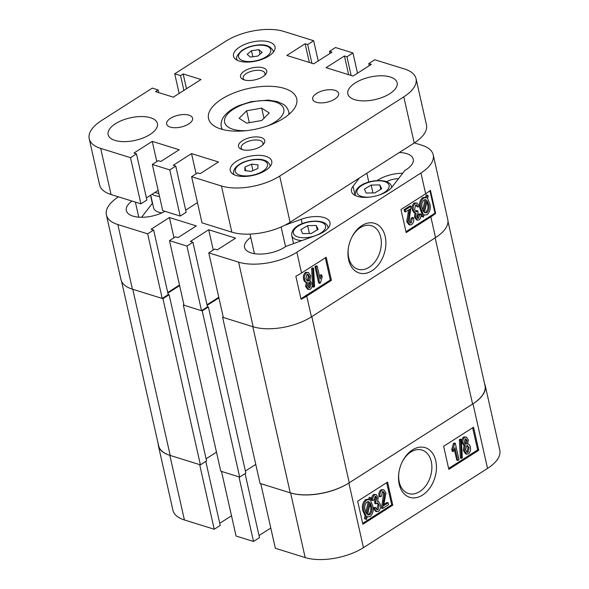 <?xml version="1.0" encoding="UTF-8"?>
<svg xmlns="http://www.w3.org/2000/svg" width="589" height="589" viewBox="0 0 589 589"><rect width="100%" height="100%" fill="white"/><g stroke="black" fill="none" stroke-linecap="round" stroke-linejoin="round"><path stroke-width="0.88" d="M348.644 259.837A26.004 18.141 107.3 0 0 372.005 270.734A26.004 18.141 107.3 0 0 385.199 236.498A26.004 18.141 107.3 0 0 370.474 222.767A26.004 18.141 107.3 0 0 351.795 237.293A26.004 18.141 107.3 0 0 348.298 248.529A26.004 18.141 107.3 0 0 348.644 259.837M348.357 248.146A22.78 15.896 107.3 0 0 348.71 257.702A22.78 15.896 107.3 0 0 357.943 269.225A22.78 15.896 107.3 0 0 375.561 261.015A22.78 15.896 107.3 0 0 380.73 237.257A22.78 15.896 107.3 0 0 371.49 225.734A22.78 15.896 107.3 0 0 351.626 237.639M164.964 211.326A24.201 11.051 167.3 0 1 132.937 216.111A24.201 11.051 167.3 0 1 126.34 210.575A24.201 11.051 167.3 0 1 131.988 201.055M398.51 178.666A13.297 6.074 -12.7 0 0 386.509 181.692M359.378 178.003L353.054 186.183A21.543 9.836 -12.7 0 0 351.486 191.41A21.543 9.836 -12.7 0 0 357.361 196.343A21.543 9.836 -12.7 0 0 391.935 187.169L404.849 170.464A24.201 11.051 167.3 0 0 413.25 159.177A24.201 11.051 167.3 0 0 399.32 152.499M250.774 237.47A24.201 11.051 -12.7 0 0 244.553 247.38A24.201 11.051 -12.7 0 0 251.157 252.924A24.201 11.051 -12.7 0 0 285.959 246.379L316.683 235.217A21.543 9.836 -12.7 0 0 329.965 222.509A21.543 9.836 -12.7 0 0 301.222 219.277L284.818 225.241M309.851 281.012L312.001 283.449C312.56 285.783 312.001 287.734 310.315 289.302L307.613 289.251L305.625 286.409L306.273 282.264C304.83 282.109 303.946 281.086 303.615 279.193C302.945 276.506 303.563 274.238 305.47 272.398L308.341 272.412L310.661 275.792L309.851 281.012L310.388 281.093L309.299 280.754M313.701 287.137L312.612 286.799L311.64 268.459L312.516 267.899L313.606 268.238L314.578 286.578L313.701 287.137L312.73 268.798L313.606 268.238M319.739 283.287L318.642 282.948L314.96 266.581L316.146 265.823L317.235 266.162L320.121 278.958L321.763 275.034L322.19 276.918L320.512 282.794L319.739 283.287L316.05 266.92L317.235 266.162M319.636 276.793L320.674 274.688L321.763 275.034M300.935 298.763L330.326 280.003L325.327 257.827M405.585 211.907L404.496 211.569L404.069 209.677L410.018 205.885L411.107 206.224L409.031 221.133L410.349 223.054L411.336 222.878L412.307 218.423L413.544 217.871C414.192 220.566 413.566 222.804 411.667 224.586L409.929 224.946L407.831 221.854L410.003 209.088L405.585 211.907L405.166 210.023L411.107 206.224M409.819 222.73L411.21 218.077L412.447 217.532L413.544 217.871M409.929 224.946L408.84 224.608L406.741 221.516L408.744 209.89M418.094 207.041L416.556 204.832L415.665 204.994L414.582 209.551L416.04 211.723L417.785 210.825L418.043 212.835L416.762 216.634L417.888 218.32L418.676 218.195L419.626 214.705L420.863 214.153C421.268 216.472 420.671 218.372 419.081 219.852L417.572 220.117L415.547 217.297L416.084 213.181L415.223 213.166L413.397 210.332C412.72 207.571 413.36 205.23 415.304 203.301L416.975 203.014L419.235 206.069L418.094 207.041L417.005 206.702L415.996 204.839M415.503 211.407L416.695 210.487L417.785 210.825M417.358 217.967L418.536 214.367L419.773 213.814L420.863 214.153M417.572 220.117L416.482 219.778L414.457 216.958L414.995 212.843M415.223 213.166L414.133 212.828L412.307 209.993C411.63 207.232 412.271 204.891 414.214 202.962L416.975 203.014M427.253 195.195L428.225 195.798L427.592 198.633L429.749 203.536C430.993 207.821 430.147 211.532 427.209 214.661L424.897 215.059L423.992 214.654L423.447 217.061L421.312 216.443L421.945 213.616L419.972 208.661C418.757 204.464 419.582 200.812 422.446 197.705L424.816 197.315L426.635 197.956L427.253 195.195L426.164 194.856L425.56 197.543M405.968 231.698L434.984 213.174L429.918 190.703M118.47 196.844A42.018 19.187 -12.7 0 0 106.381 214.926A42.018 19.187 -12.7 0 0 117.837 224.549L147.662 233.833L153.641 230.019L151.093 229.224L169.411 217.525L196.328 225.911L178.011 237.603L175.47 236.815L169.485 240.629L186.949 246.069L192.927 242.248L190.38 241.453L208.697 229.762L235.615 238.14L217.297 249.839L214.749 249.044L208.771 252.865L238.597 262.149A42.018 19.187 -12.7 0 0 296.863 252.239L420.958 173.004A42.018 19.187 -12.7 0 0 433.209 154.819A42.018 19.187 -12.7 0 0 421.753 145.203L414.361 142.899M117.837 224.549L132.4 289.17L162.225 298.454L168.204 294.64L153.641 230.019M132.4 289.17A42.018 19.187 167.3 0 1 120.944 279.547L106.381 214.926M433.209 154.819L447.773 219.439A42.018 19.187 167.3 0 1 435.521 237.625L311.426 316.867A42.018 19.187 167.3 0 1 253.16 326.77L223.334 317.486L208.771 252.865M207.011 304.756L218.769 297.246M169.485 240.629L184.048 305.249L201.512 310.69L207.49 306.869L192.927 242.248M167.732 292.519L179.49 285.017M162.225 298.454L147.662 233.833M201.512 310.69L186.949 246.069M406.174 232.603L430.846 216.855A42.018 19.187 -12.7 0 0 435.624 213.373L430.419 190.291A42.018 19.187 167.3 0 1 425.641 193.774L400.969 209.529L406.174 232.603M326.21 257.26L301.546 273.016A42.018 19.187 167.3 0 1 295.855 276.212L301.053 299.293A42.018 19.187 -12.7 0 0 306.744 296.09L331.416 280.342L326.21 257.26M213.255 250.001L208.697 229.762M173.976 237.765L169.411 217.525M152.529 203.109A21.543 9.836 -12.7 0 0 152.337 203.352L141.574 217.275M402.699 173.247A24.201 11.051 -12.7 0 0 377.078 180.573M138.768 217.164L135.374 202.108M366.822 173.254L368.81 182.06M330.326 280.003L331.416 280.342M434.984 213.174L435.624 213.373M422.401 216.781L423.042 213.962L421.945 213.616M423.042 213.962L421.061 208.999L419.972 208.661M421.061 208.999C419.847 204.803 420.671 201.151 423.535 198.044L422.446 197.705M423.535 198.044L425.906 197.654M428.564 204.317L427.121 200.716L424.433 212.681L426.826 212.747C428.998 210.325 429.572 207.519 428.564 204.317L427.474 203.978L426.856 201.902M426.826 212.747L425.729 212.408C427.909 209.986 428.483 207.181 427.474 203.978M424.632 212.784L425.729 212.408M425.656 199.671L423.918 199.966C421.834 202.351 421.275 205.105 422.247 208.219L423.506 211.871L426.193 199.907L425.133 199.575M422.747 210.045L425.103 199.575M417.049 211.547L415.959 211.208M418.676 218.195L417.586 217.849M419.626 214.705L418.536 214.367M415.547 217.297L414.457 216.958M413.397 210.332L412.307 209.993M415.304 203.301L414.214 202.962M405.166 210.023L404.069 209.677M411.336 222.878L410.238 222.539M412.307 218.423L411.21 218.077M407.831 221.854L406.741 221.516M316.05 266.92L314.96 266.581M312.73 268.798L311.64 268.459M308.702 289.589L306.714 286.747L305.625 286.409M306.714 286.747L307.362 282.602L305.588 282.183M307.362 282.602C305.919 282.455 305.036 281.424 304.704 279.532L303.615 279.193M304.704 279.532C304.034 276.845 304.653 274.584 306.56 272.736L305.47 272.398M306.56 272.736L308.341 272.412M309.939 287.623L310.823 284.251L309.615 282.448L308.783 282.595L307.907 285.989L309.122 287.749L309.939 287.623L308.842 287.285L309.726 283.913L309.063 282.462M310.823 284.251L309.726 283.913M308.437 280.901L309.475 276.558L307.944 274.253L306.943 274.415L305.89 278.766L307.451 281.071L308.437 280.901L307.348 280.563L308.386 276.219L307.384 274.224M306.891 280.754L307.348 280.563M309.475 276.558L308.386 276.219M162.954 298.682L200.4 464.854L170.206 455.452L132.761 289.28L162.954 298.682L169.117 294.743L168.16 294.448M167.865 293.123L179.623 285.621M207.446 306.678L208.403 306.979L202.233 310.911L183.319 305.028L183.915 304.646M207.151 305.36L218.909 297.85M311.426 316.86A42.548 19.43 -12.7 0 0 311.802 316.624L349.248 482.796A42.548 19.43 167.3 0 1 290.244 492.824L252.799 326.659L222.605 317.257L223.194 316.882M311.802 316.624L435.153 237.868A42.548 19.43 -12.7 0 0 435.521 237.625L430.846 216.855M447.993 221.383L485.005 385.618A42.548 19.43 167.3 0 1 472.599 404.032L435.153 237.868M349.248 482.796L472.599 404.032M222.605 317.257L260.051 483.429L290.244 492.824M245.377 471.031L255.766 464.397M183.319 305.028L220.772 471.193L239.686 477.083L245.849 473.144L208.403 306.979M206.091 458.802L216.48 452.168M200.4 464.854L206.57 460.915L169.117 294.743M170.206 455.452A42.548 19.43 167.3 0 1 158.61 445.711L121.577 281.395M202.233 310.911L239.686 477.083M399.202 484.165A26.004 18.141 107.3 0 0 422.563 495.062A26.004 18.141 107.3 0 0 435.75 460.826A26.004 18.141 107.3 0 0 421.025 447.095A26.004 18.141 107.3 0 0 402.353 461.621A26.004 18.141 107.3 0 0 398.856 472.857A26.004 18.141 107.3 0 0 399.202 484.165M398.908 472.474A22.78 15.896 107.3 0 0 399.261 482.03A22.78 15.896 107.3 0 0 408.501 493.553A22.78 15.896 107.3 0 0 426.119 485.343A22.78 15.896 107.3 0 0 431.281 461.585A22.78 15.896 107.3 0 0 422.041 450.055A22.78 15.896 107.3 0 0 402.184 461.967M467.688 444.018C469.131 444.172 470.015 445.196 470.346 447.095C471.016 449.775 470.397 452.043 468.491 453.891L465.604 453.869L463.3 450.497L464.11 445.269L461.96 442.84C461.401 440.498 461.96 438.547 463.646 436.986L466.333 437.031L468.336 439.88L467.688 444.018L468.373 444.099L467.276 443.76M461.445 458.389L460.355 458.043L459.376 439.711L460.252 439.151L461.349 439.49L462.321 457.83L461.445 458.389L460.473 440.049L461.349 439.49M457.815 460.465L454.929 447.669L453.287 451.594L452.86 449.709L454.546 443.834L455.312 443.34L459 459.707L457.815 460.465L456.725 460.127L454.325 449.495M453.287 451.594L452.197 451.255L451.77 449.363L453.449 443.495L454.222 443.002L455.312 443.34M448.634 468.461L477.65 449.93L472.65 427.761M382.629 508.469L384.713 493.56L383.395 491.638L382.408 491.815L381.436 496.269L380.199 496.821C379.552 494.127 380.177 491.889 382.07 490.107L383.814 489.746L385.913 492.838L383.733 505.605L388.151 502.785L388.578 504.67L382.629 508.469L381.539 508.13L383.623 493.221L382.835 491.624M380.199 496.821L379.11 496.483C378.462 493.788 379.088 491.543 380.98 489.768L383.814 489.746M383.903 504.456L387.061 502.446L388.151 502.785M376.761 511.679L375.672 511.34L373.411 508.278L374.552 507.313L375.642 507.652L377.181 509.86L378.079 509.699L379.161 505.141L377.704 502.969L375.959 503.867L375.701 501.857L376.982 498.058L375.841 496.365L375.068 496.498L374.111 499.987L372.874 500.54C372.476 498.235 373.073 496.336 374.656 494.841L376.194 494.583L378.19 497.396L377.652 501.504L378.513 501.519L380.347 504.361C381.017 507.122 380.384 509.463 378.433 511.392L376.761 511.679L374.501 508.624L375.642 507.652M376.658 509.514L378.072 504.802L377.151 502.947M375.959 503.867L374.869 503.529L374.604 501.519L375.892 497.72L375.289 496.387M372.874 500.54L371.784 500.201C371.387 497.882 371.983 495.982 373.566 494.502L376.194 494.583M368.685 499.582L369.2 497.293L371.335 497.911L370.702 500.731L372.675 505.693C373.89 509.89 373.065 513.542 370.201 516.641L367.109 516.737L366.491 519.498L364.429 518.548L365.062 515.721L362.905 510.818C361.661 506.533 362.5 502.822 365.438 499.693L367.764 499.295L369.752 500.039L370.29 497.631L369.2 497.293M362.662 523.349L391.678 504.825L386.678 482.649M487.537 468.417L472.974 403.796A42.018 19.187 -12.7 0 0 485.226 385.611L499.789 450.232A42.018 19.187 167.3 0 1 487.537 468.417L363.435 547.652A42.018 19.187 167.3 0 1 305.168 557.562L290.605 492.941A42.018 19.187 -12.7 0 0 348.872 483.032L363.435 547.652M290.605 492.941L260.78 483.65L275.343 548.271L305.168 557.562M259.027 535.548L270.785 528.038M253.52 541.475L238.957 476.854L221.501 471.421L236.064 536.042L253.52 541.475L259.499 537.661L245.076 473.644M219.741 523.312L231.499 515.802M158.169 443.782A42.018 19.187 -12.7 0 0 158.389 445.718A42.018 19.187 -12.7 0 0 169.846 455.334L184.409 519.962L214.234 529.246L220.22 525.425L205.789 461.408M184.409 519.962A42.018 19.187 167.3 0 1 172.952 510.339L158.389 445.718M169.846 455.334L199.671 464.625L214.234 529.246M472.974 403.796L348.872 483.032M485.226 385.611A42.018 19.187 -12.7 0 0 484.585 383.763M387.569 482.082L357.663 501.18L362.868 524.254L392.767 505.163L387.569 482.082M473.541 427.194L443.635 446.285L448.84 469.367L478.739 450.268L473.541 427.194M477.65 449.93L478.739 450.268M391.678 504.825L392.767 505.163M370.29 497.631L371.335 497.911M366.491 519.498L364.429 518.548M365.519 518.894L366.152 516.06L365.062 515.721M366.152 516.06L363.995 511.156L362.905 510.818M363.995 511.156C362.75 506.871 363.597 503.161 366.527 500.032L365.438 499.693M366.527 500.032L368.861 499.641M369.31 502.012L366.918 501.946C364.746 504.368 364.164 507.173 365.18 510.376L366.623 513.976L369.31 502.012L368.022 501.57M365.798 512.445L368.221 501.673M369.818 514.727C371.909 512.342 372.462 509.588 371.49 506.474L370.231 502.815L367.543 514.786L369.818 514.727L368.729 514.388C370.82 512.003 371.372 509.249 370.4 506.135L369.899 504.302M371.49 506.474L370.4 506.135M368.729 514.388L367.551 514.779L368.081 515.022M374.501 508.624L373.411 508.278M378.079 509.699L376.989 509.36M379.161 505.141L378.072 504.802M375.701 501.857L374.604 501.519M375.863 501.776L374.773 501.438M376.982 498.058L375.892 497.72M374.656 494.841L373.566 494.502M384.713 493.56L383.623 493.221M382.07 490.107L380.98 489.768M452.86 449.709L451.77 449.363M454.546 443.834L453.449 443.495M460.473 440.049L459.376 439.711M466.702 454.207L464.39 450.835L465.2 445.608L463.572 445.188M465.2 445.608L463.05 443.178L461.96 442.84M463.05 443.178C462.49 440.837 463.05 438.893 464.736 437.325L463.646 436.986M464.736 437.325L466.333 437.031M464.39 450.835L463.3 450.497M467.143 440.638L465.936 438.871L465.119 439.004L464.235 442.368L465.435 444.172L466.267 444.025L467.143 440.638L466.054 440.3L465.376 438.879M466.267 444.025L465.177 443.686L466.054 440.3M469.161 447.861L467.622 445.564L466.613 445.726L465.575 450.07L467.129 452.381L468.108 452.212L469.161 447.861L468.071 447.515L467.07 445.534M468.108 452.212L467.018 451.873L468.071 447.515M466.576 452.057L467.018 451.873M311.316 233.458L302.68 233.627L300.839 229.725L307.627 225.653L316.264 225.484L318.104 229.386L311.316 233.458M309.394 233.494L307.627 225.653M317.257 229.894L316.264 225.484M374.862 192.883L366.225 193.052L364.385 189.15L371.173 185.079L379.809 184.909L381.65 188.811L374.862 192.883M372.94 192.92L371.173 185.079M380.803 189.319L379.809 184.909M150.732 195.136L153.619 207.939A18.612 8.496 -12.7 0 0 153.898 208.756A18.612 8.496 -12.7 0 0 161.894 212.879M334.986 90.331A13.297 6.074 -12.7 0 0 320.121 91.663A13.297 6.074 -12.7 0 0 312.671 99.224A13.297 6.074 -12.7 0 0 316.3 102.265A13.297 6.074 -12.7 0 0 331.165 100.933A13.297 6.074 -12.7 0 0 338.616 93.379A13.297 6.074 -12.7 0 0 334.986 90.331M188.966 115.164A13.297 6.074 -12.7 0 0 174.101 116.497A13.297 6.074 -12.7 0 0 166.65 124.051A13.297 6.074 -12.7 0 0 170.273 127.099A13.297 6.074 -12.7 0 0 185.137 125.766A13.297 6.074 -12.7 0 0 192.588 118.205A13.297 6.074 -12.7 0 0 188.966 115.164M261.074 137.524A13.429 6.133 -12.7 0 0 243.088 140.307A13.429 6.133 -12.7 0 0 241.085 149.157A13.429 6.133 -12.7 0 0 242.197 149.577A13.429 6.133 -12.7 0 0 263.57 144.091A13.429 6.133 -12.7 0 0 261.074 137.524M262.62 145.063A11.169 5.102 -12.7 0 0 262.974 143.061A11.169 5.102 -12.7 0 0 259.926 140.506A11.169 5.102 -12.7 0 0 247.439 141.625A11.169 5.102 -12.7 0 0 241.181 147.972A11.169 5.102 -12.7 0 0 242.359 149.628M263.062 67.845A13.429 6.133 -12.7 0 0 245.076 70.628A13.429 6.133 -12.7 0 0 243.073 79.478A13.429 6.133 -12.7 0 0 244.185 79.898A13.429 6.133 -12.7 0 0 265.558 74.413A13.429 6.133 -12.7 0 0 263.062 67.845M264.608 75.385A11.169 5.102 -12.7 0 0 264.962 73.382A11.169 5.102 -12.7 0 0 261.921 70.827A11.169 5.102 -12.7 0 0 249.434 71.946A11.169 5.102 -12.7 0 0 243.176 78.293A11.169 5.102 -12.7 0 0 244.347 79.949M284.406 88.424A45.206 20.644 -12.7 0 0 233.862 92.959A45.206 20.644 -12.7 0 0 208.528 118.654A45.206 20.644 -12.7 0 0 220.86 128.998A45.206 20.644 -12.7 0 0 271.404 124.47A45.206 20.644 -12.7 0 0 296.731 98.775A45.206 20.644 -12.7 0 0 284.406 88.424M390.235 76.997A25.261 11.537 -12.7 0 0 361.992 79.53A25.261 11.537 -12.7 0 0 347.834 93.887A25.261 11.537 -12.7 0 0 354.725 99.674A25.261 11.537 -12.7 0 0 382.968 97.141A25.261 11.537 -12.7 0 0 397.126 82.784A25.261 11.537 -12.7 0 0 390.235 76.997M150.541 117.756A25.261 11.537 -12.7 0 0 122.291 120.289A25.261 11.537 -12.7 0 0 108.14 134.645A25.261 11.537 -12.7 0 0 115.024 140.432A25.261 11.537 -12.7 0 0 143.274 137.9A25.261 11.537 -12.7 0 0 157.425 123.535A25.261 11.537 -12.7 0 0 150.541 117.756M265.948 156.357A21.27 9.711 -12.7 0 0 242.167 158.485A21.27 9.711 -12.7 0 0 230.247 170.582A21.27 9.711 -12.7 0 0 236.049 175.448A21.27 9.711 -12.7 0 0 259.83 173.321A21.27 9.711 -12.7 0 0 271.75 161.224A21.27 9.711 -12.7 0 0 265.948 156.357M269.217 41.981A21.27 9.711 -12.7 0 0 245.429 44.109A21.27 9.711 -12.7 0 0 233.509 56.205A21.27 9.711 -12.7 0 0 239.311 61.072A21.27 9.711 -12.7 0 0 263.099 58.937A21.27 9.711 -12.7 0 0 275.019 46.848A21.27 9.711 -12.7 0 0 269.217 41.981M130.5 157.675L136.479 153.854L133.931 153.059L152.249 141.367L179.166 149.746L160.849 161.445L158.301 160.65L152.323 164.471L169.779 169.904L175.765 166.091L173.218 165.295L191.535 153.596L218.453 161.982L200.135 173.674L197.587 172.886L191.609 176.7L221.435 185.991A42.018 19.187 -12.7 0 0 279.701 176.082L403.796 96.846A42.018 19.187 -12.7 0 0 416.048 78.661A42.018 19.187 -12.7 0 0 404.591 69.038L374.766 59.754L368.78 63.575L371.328 64.363L353.017 76.062L326.1 67.676L344.41 55.984L346.958 56.78L352.936 52.958L335.48 47.525L329.501 51.339L332.049 52.134L313.731 63.826L286.814 55.447L305.131 43.755L307.672 44.543L313.657 40.729L283.832 31.438A42.018 19.187 -12.7 0 0 225.565 41.348L174.727 73.802L180.551 75.62L183.164 73.949L200.989 79.493L173.328 97.156L155.503 91.612L158.124 89.94L152.301 88.122L101.463 120.583A42.018 19.187 -12.7 0 0 89.211 138.768A42.018 19.187 -12.7 0 0 100.675 148.384L130.5 157.675L140.904 203.831L146.882 200.01L136.479 153.854M140.904 203.831L111.071 194.547A42.018 19.187 167.3 0 1 99.615 184.924L89.211 138.768M416.048 78.661L426.451 124.816A42.018 19.187 167.3 0 1 414.2 143.002L290.097 222.237A42.018 19.187 167.3 0 1 231.838 232.147L202.012 222.863L191.609 176.7M185.69 210.133L197.448 202.623M152.323 164.471L162.726 210.626L180.182 216.067L186.168 212.246L175.765 166.091M146.403 197.897L158.161 190.387M180.182 216.067L169.779 169.904M179.152 93.437L174.727 73.802M357.501 73.198L352.936 52.958M318.215 60.961L313.657 40.729M369.259 65.688L368.78 63.575M348.629 74.693L344.41 55.984M351.177 75.488L346.958 56.78M329.973 53.452L329.501 51.339M309.343 62.463L305.131 43.755M311.89 63.259L307.672 44.543M183.886 90.419L180.551 75.62M186.499 88.748L183.164 73.949M158.721 92.613L158.124 89.94M196.093 173.836L191.535 153.596M156.807 161.607L152.249 141.367M257.975 164.839L257.894 168.425L251.334 171.34L244.855 170.663L244.936 167.07L251.496 164.162L257.975 164.839M245.768 170.758L244.936 167.07M252.953 170.619L251.496 164.162M262.179 52.355L257.872 56.043L250.369 57.059L247.181 54.387L251.488 50.698L258.991 49.682L262.179 52.355M252.85 56.728L251.488 50.698M260.014 54.21L258.991 49.682M261.678 108.111L269.247 112.955L261.766 120.48L246.71 123.16L239.134 118.323L246.622 110.798L261.678 108.111L263.968 118.271M249.302 122.696L246.622 110.798M302.216 223.695L301.222 219.277M425.641 193.774L420.958 173.004M296.863 252.239L301.546 273.016M306.744 296.09L311.426 316.867M253.16 326.77L238.597 262.149M152.337 203.352L150.512 195.276M355.145 195.46L353.054 186.183M408.965 213.343L407.875 213.004M383.557 501.018L382.467 500.679M327.764 226.493A18.612 8.496 167.3 0 1 328.044 227.31A18.612 8.496 167.3 0 1 328.139 228.053M301.855 240.599A18.612 8.496 167.3 0 1 292.011 236.314A18.612 8.496 167.3 0 1 291.732 235.497L293.558 243.618M293.639 233.907A16.485 7.524 -12.7 0 0 312.752 236.491A16.485 7.524 -12.7 0 0 325.305 225.204A16.485 7.524 -12.7 0 0 306.192 222.62A16.485 7.524 -12.7 0 0 293.639 233.907M391.31 185.918A18.612 8.496 167.3 0 1 391.589 186.735A18.612 8.496 167.3 0 1 391.685 187.479M378.69 195.165A16.485 7.524 -12.7 0 0 388.85 184.629A16.485 7.524 -12.7 0 0 369.737 182.045A16.485 7.524 -12.7 0 0 357.184 193.332A16.485 7.524 -12.7 0 0 370.547 197.006M355.506 195.629A18.612 8.496 167.3 0 1 355.277 194.922L355.425 195.592M159.516 196.402A18.612 8.496 167.3 0 1 152.095 194.267M154.995 192.412A16.485 7.524 -12.7 0 0 158.839 193.376M100.675 148.384L111.071 194.547M279.701 176.082L290.097 222.237M414.2 143.002L403.796 96.846M231.838 232.147L221.435 185.991M270.189 166.4L269.99 165.502A18.612 8.496 167.3 0 1 270.079 166.54M259.344 173.041A16.485 7.524 -12.7 0 0 265.499 161.496A16.485 7.524 -12.7 0 0 243.478 162.461A16.485 7.524 -12.7 0 0 237.323 174.005A16.485 7.524 -12.7 0 0 259.344 173.041M234.032 174.661A18.612 8.496 167.3 0 1 233.671 173.689L233.87 174.58M273.458 52.023L273.252 51.125A18.612 8.496 167.3 0 1 273.348 52.156M253.292 61.263A16.485 7.524 -12.7 0 0 270.793 51.184A16.485 7.524 -12.7 0 0 256.068 45.478A16.485 7.524 -12.7 0 0 238.574 55.557A16.485 7.524 -12.7 0 0 253.292 61.263M237.301 60.284A18.612 8.496 167.3 0 1 236.94 59.312L237.139 60.203M289.28 114.089L288.75 111.733A34.567 15.785 167.3 0 1 288.846 114.465M267.377 125.958A30.311 13.841 -12.7 0 0 279.989 118.102A30.311 13.841 -12.7 0 0 268.967 100.785A30.311 13.841 -12.7 0 0 228.392 113.176A30.311 13.841 -12.7 0 0 246.71 130.618M222.384 129.44A34.567 15.785 167.3 0 1 221.302 126.929L221.832 129.293M424.897 215.059L423.808 214.72M367.83 517.039L366.741 516.7M378.513 501.519L377.424 501.18M328.198 227.98L327.646 226.139C323.744 216.435 290.443 221.619 291.732 235.497M391.744 187.412L391.192 185.572C387.282 175.861 353.989 181.044 355.277 194.922M285.555 246.658L281.115 226.971M254.426 253.675L250.016 234.098M269.99 165.502C267.781 157.638 253.498 157.948 243.036 162.365C236.049 165.752 232.927 169.522 233.671 173.689M273.252 51.125C270.793 45.854 265.109 43.888 256.2 45.22C250.494 46.045 245.665 47.834 241.704 50.573C237.22 54.932 235.629 57.847 236.94 59.312M288.75 111.733C287.167 106.462 283.854 104.702 283.316 104.312L277.367 101.595L268.282 100.093L251.238 101.632L239.163 105.519C233.811 107.839 229.489 110.622 226.213 113.868C222.09 117.962 220.455 122.321 221.302 126.929"/></g></svg>
